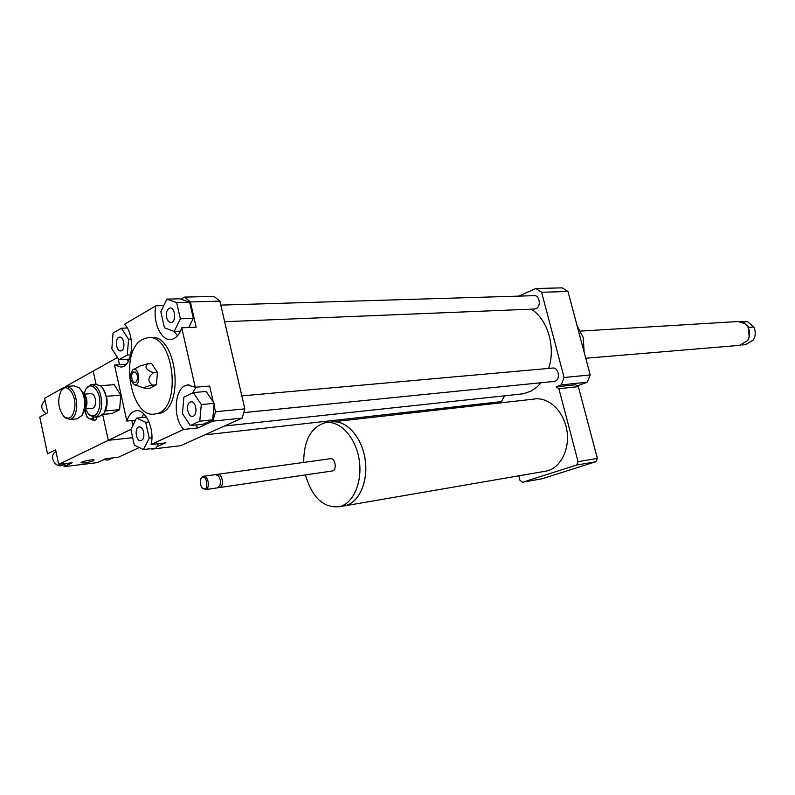 <?xml version="1.0" encoding="UTF-8"?>
<svg xmlns="http://www.w3.org/2000/svg" width="795" height="795" viewBox="0 0 795 795"><rect width="100%" height="100%" fill="white"/><g stroke="black" fill="none" stroke-linecap="round" stroke-linejoin="round"><path stroke-width="1.19" d="M341.959 506.236L345.298 505.739C359.549 502.49 368.91 480.299 364.925 457.95C361.139 435.561 345.119 419.074 330.889 422.046L330.124 422.205M333.701 421.728L533.584 399.13C547.755 396.367 563.317 410.309 566.736 429.479C570.333 448.599 560.803 467.887 546.652 471.018L544.168 471.445M342.784 506.097L345.278 505.66C359.499 502.42 368.85 480.269 364.875 457.96C361.089 435.61 345.1 419.154 330.899 422.115L327.848 422.463M305.429 474.923C312.197 497.66 323.535 508.243 339.455 506.663C353.676 503.424 363.007 481.184 359.022 458.785C355.236 436.346 339.236 419.81 325.036 422.781C310.905 427.283 303.789 440.5 303.69 462.412M331.903 471.028L332.29 470.978C337.418 470.153 335.222 457.354 330.183 458.755L217.78 474.297M218.347 487.494L219.589 487.534C224.637 486.709 222.342 472.906 217.393 474.347L216.588 474.685M220.036 485.109L220.642 480.498L218.993 476.702M217.174 487.892L219.817 485.656C221.04 481.919 220.483 478.59 218.148 475.658L215.346 474.635L203.689 476.245M202.059 487.792L205.517 489.601C210.546 488.776 208.24 474.853 203.311 476.294L200.877 478.848M200.419 484.384L202.298 488.041C210.327 493.765 206.412 470.213 200.807 479.027L200.419 484.384M518.787 475.827L519.93 480.26L522.514 482.257L541.971 478.789L596.002 461.706L597.363 458.397L578.353 386.638L575.64 384.77L556.152 386.817L561.21 384.919L564.102 377.506L541.614 292.252L535.83 288.505L518.837 296.108M522.514 482.257L576.693 465.025L596.002 461.706M576.693 465.025L578.054 461.666L597.363 458.397M578.054 461.666L558.875 388.715L578.353 386.638M558.875 388.715L556.152 386.817M492.522 402.618L492.811 403.741M166.612 317.493C165.887 312.336 166.99 309.185 169.921 308.043C175.238 306.959 176.52 322.094 171.144 322.482C169.037 322.541 167.526 320.872 166.612 317.493M190.194 402.091L190.86 401.873C196.236 400.501 198.203 415.666 192.738 416.332C187.779 417.653 185.344 404.039 190.194 402.091M143.656 432.043C144.352 436.713 143.448 439.595 140.944 440.688C136.044 442 134.077 427.531 139.065 426.905C141.172 426.786 142.702 428.505 143.656 432.043M180.366 318.835L174.175 331.445L164.436 327.798L160.819 311.759L166.861 299.139L176.659 302.577L180.366 318.835L193.334 318.348L188.783 327.5M180.455 331.157L174.175 331.445M176.659 302.577L189.637 302.219L179.809 298.811L166.861 299.139M189.637 302.219L193.334 318.348M190.293 425.554L182.423 413.569L183.883 397.172L193.274 392.561L201.294 404.576L199.774 421.171L190.293 425.554L203.162 424.202L212.672 419.84L199.774 421.171M195.779 424.977L198.094 427.899L183.804 429.429C172.048 418.091 174.552 386.33 187.461 384.999L195.262 387.235L209.642 386.062L213.289 401.992L206.183 391.468L193.274 392.561M213.289 401.992L214.213 403.373L201.294 404.576M214.213 403.373L212.672 419.84M130.887 429.509L136.511 418.091L145.714 422.314L149.231 438.154L143.468 449.553L134.325 445.14L130.887 429.509M146.489 417.117L136.511 418.091M149.053 421.986L145.714 422.314M151.905 437.856L149.231 438.154M158.404 443.68L156.158 448.072L143.468 449.553M121.595 350.635L120.81 350.913C115.961 351.976 114.589 337.537 119.508 337.15C123.841 336.156 125.789 348.667 121.595 350.635M121.357 328.216L128.552 339.227L127.309 355.097L118.922 359.767L111.857 348.767L113.039 333.085L121.357 328.216L127.24 327.967M131.125 339.097L128.552 339.227M130.718 354.898L127.309 355.097M129.327 359.121L118.922 359.767M180.932 299.198L184.539 297.111L190.383 301.951L196.156 327.182L181.737 327.808C179.451 334.665 175.993 338.541 171.372 339.435C161.256 341.562 152.223 321.627 155.929 305.797L163.78 305.568M174.075 331.406L177.543 335.758M196.097 387.165L192.559 392.909M214.034 405.271L215.515 411.721L212.871 421.131L198.094 427.899M135.458 420.217L126.862 421.072C128.74 415.169 131.672 411.76 135.657 410.846C145.256 408.272 154.936 429.022 151.149 444.514L165.31 442.894L156.824 446.77M143.746 413.807L141.699 417.584M153.246 448.41L151.726 449.105L151.189 448.648M190.383 301.951L219.877 301.136L214.004 296.386L184.539 297.111M126.862 421.072L114.53 365.044L121.128 367.081C132.944 366.336 135.528 334.466 124.467 324.281L155.929 305.797M181.737 327.808L195.262 387.235M219.877 301.136L244.84 408.839L215.515 411.721M114.53 365.044L126.047 364.309M128.084 361.576L127.568 359.231M152.441 385.128L156.416 384.81L149.619 388.308L144.76 388.298C143.13 387.612 145.694 386.559 152.441 385.128C147.393 381.381 147.731 377.228 153.475 372.666C146.141 370.082 144.213 367.141 147.691 363.842L140.288 365.929L133.123 369.655M147.691 363.842L151.666 363.583L157.45 372.388L156.416 384.81M153.475 372.666L157.45 372.388M133.471 372.04L135.289 372.11C137.903 374.932 138.26 378.142 136.362 381.739C132.894 385.684 129.426 374.018 133.471 372.04M132.954 369.735C139.224 366.207 141.351 386.33 134.544 384.78C129.615 380.527 129.058 375.528 132.874 369.784L132.954 369.735M142.484 339.465L147.055 337.875C174.115 331.644 182.949 410.916 155.522 413.857C130.628 420.217 118.624 350.993 142.484 339.465M149.48 337.756L149.947 337.726C177.027 331.505 185.851 410.637 158.404 413.579L156.158 413.798M244.84 408.839L242.167 418.091L180.564 445.727L151.726 449.105M242.167 418.091L212.871 421.131M183.804 429.429L151.149 444.514M576.991 325.364L583.292 337.706L584.156 352.255M541.057 382.743L536.804 387.155L531.06 391.11L523.309 393.783L519.91 394.151M531.199 309.166C547.566 319.014 555.963 347.186 548.649 368.413M504.696 395.791L501.456 401.505L500.343 401.743M220.791 305.101L533.813 295.661C539.567 294.667 541.544 306.661 535.959 308.708L534.24 309.036M241.839 395.89L552.436 368.075C558.458 366.743 560.932 379.344 555.009 381.212L553.698 381.471M541.614 292.252L567.978 291.517L562.234 287.86L535.83 288.505M577.339 385.903L587.316 382.206L590.198 374.952L567.978 291.517M561.21 384.919L587.316 382.206M564.102 377.506L590.198 374.952M84.111 393.535L85.85 389.162C90.839 380.05 101.184 391.398 99.832 404.764C98.232 414.781 94.555 417.961 88.821 414.314L85.582 409.554M88.344 413.847L89.726 415.358L94.824 417.137C98.669 416.043 100.965 411.999 101.71 404.993C101.492 392.263 97.914 385.456 90.978 384.581L86.049 388.844M91.852 384.512L95.867 384.214L101.074 386.161C105.069 390.484 106.918 396.625 106.609 404.566L104.254 413.003L98.858 416.759M84.558 394.141L90.789 393.634C93.919 394.032 95.529 397.093 95.629 402.817C95.301 405.987 94.257 407.815 92.518 408.302L92.131 408.332M104.552 412.456L105.417 410.836C107.206 406.702 107.573 401.892 106.51 396.427L102.476 387.761M82.054 391.339L82.491 391.716C85.353 394.737 86.685 399.12 86.496 404.834L83.952 412.058M84.956 410.627L86.953 404.397C87.132 399.517 86.019 395.711 83.614 392.978M66.929 386.38L74.044 385.843L79.033 387.652C83.127 391.985 85.035 398.265 84.757 406.474L82.292 415.248L77.085 418.806M82.561 414.781L85.224 406.036C85.492 398.931 83.902 393.316 80.444 389.212M63.709 416.371L65.111 417.852L69.95 419.482C73.766 418.389 76.032 414.284 76.747 407.179C76.499 394.26 72.931 387.344 66.055 386.44L61.324 390.484M74.839 406.941C73.329 416.948 69.771 420.227 64.147 416.779C58.154 409.028 57.131 400.392 61.086 390.852C66.074 382.007 76.131 393.565 74.839 406.941M106.46 396.308L120.76 395.125L114.142 384.671L100.558 385.704M120.76 395.125L119.628 409.663L105.357 410.965M119.628 409.663L111.926 413.579L103.28 414.384M749.347 327.371L742.947 321.876L747.429 321.597L753.253 326.397L753.809 327.073L749.347 327.371M740.423 321.538L747.429 321.597M753.809 327.073C755.886 331.575 755.697 335.907 753.253 340.081L745.432 344.702M749.148 337.07L748.582 328.345M739.628 345.348L747.578 340.638L748.731 338.352C750.222 333.999 749.774 329.905 747.37 326.079L745.372 323.833L738.068 321.518L580.767 331.088M130.966 429.34L108.289 440.331L102.764 414.96L108.289 440.331L132.686 437.677L108.289 440.331L58.711 464.379L72.206 462.76L64.047 466.675L65.21 464.081M117.471 357.502L93.204 371.086L96.056 384.184L93.204 371.086L65.538 386.559M132.894 425.434L131.821 420.585M119.498 364.726L118.137 358.525M84.359 462.978L81.04 462.779C80.822 461.557 94.526 458.765 94.078 460.116C92.926 461.189 89.686 462.143 84.359 462.978M93.84 417.216L93.104 420.237L87.172 417.395L85.005 410.548M85.015 410.538L85.651 413.579C87.251 417.941 89.338 419.661 91.932 418.736L93.542 417.196M97.219 416.908L95.778 419.979L93.104 420.237M55.998 451.63C49.151 454.511 53.672 467.003 61.096 465.711L63.272 465.015M103.956 459.54L107.414 460.116L109.352 459.51M45.156 400.61L44.957 400.73C40.366 404.744 40.714 409.047 46.021 413.658M63.451 387.731L44.659 398.255L47.73 412.724L39.75 417.057L47.531 453.806L55.6 449.761L58.711 464.379M64.047 466.675L97.338 462.63L105.606 458.765L118.376 457.234L139.284 447.525M83.912 395.413L85.463 404.923L85.045 407.736M64.097 466.595L72.047 462.779M546.652 471.018L345.298 505.739M345.278 505.66L339.455 506.663M332.29 470.978L219.589 487.534M217.542 487.832L205.517 489.601M202.298 488.041L202.795 488.657M200.807 479.027L201.085 478.361M187.461 384.999L189.051 384.869M135.865 372.567L135.289 372.11M134.544 384.78L144.76 388.298M155.522 413.857L158.404 413.579M523.309 393.783L224.478 426.031M500.81 401.684L204.703 434.895M534.826 309.017L224.637 321.707M554.254 381.411L243.866 412.615M88.821 414.314L89.726 415.358M85.85 389.162L86.496 388.049M94.824 417.137L99.713 416.669M69.95 419.482L77.93 418.727M64.147 416.779L65.111 417.852M61.086 390.852L61.781 389.709M85.91 408.888L92.518 408.302M746.495 344.613L741.934 344.99M740.711 345.259L585.746 358.247M66.541 463.435L62.725 465.274M112.83 457.9L108.855 459.748"/></g></svg>

